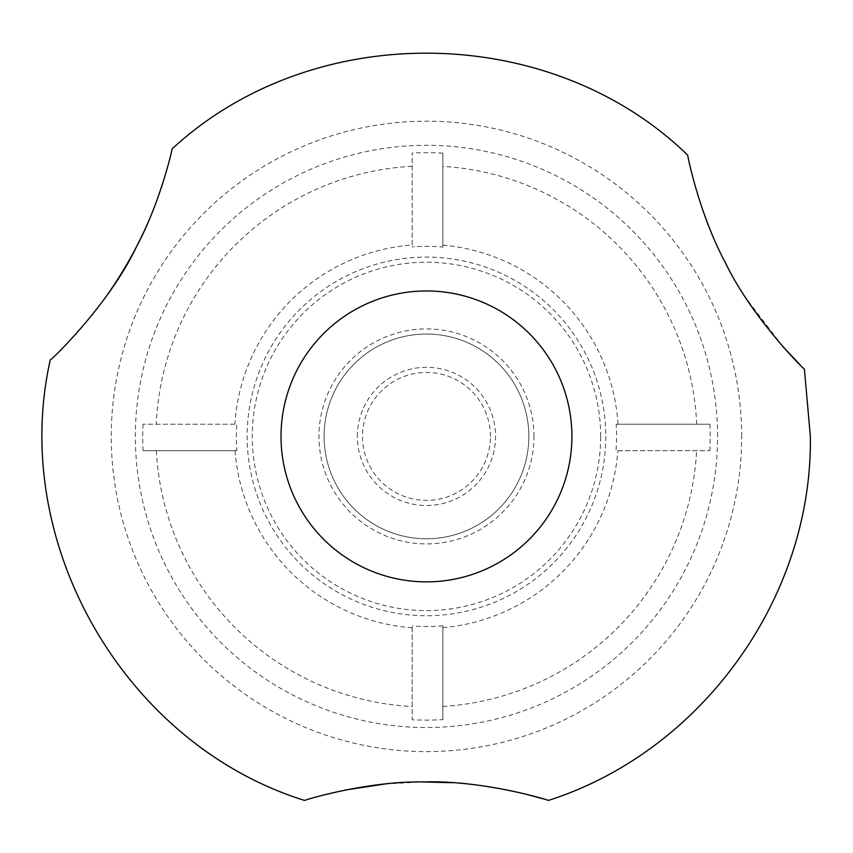 <?xml version="1.0" encoding="UTF-8"?>
<svg xmlns="http://www.w3.org/2000/svg" width="853" height="853" viewBox="0 0 853 853"><rect width="100%" height="100%" fill="white"/><g stroke="black" fill="none" stroke-linecap="round" stroke-linejoin="round"><path stroke-width="0.64" stroke-dasharray="4.26 3.2" d="M236.91 450.715L143.101 450.715L236.91 450.715A190.091 190.091 0 0 1 236.761 424.229L142.995 424.229L236.761 424.229M143.101 450.715A283.729 283.729 0 0 1 142.995 424.229M616.165 424.229L709.931 424.229L616.165 424.229A190.091 190.091 0 0 1 616.015 450.715L709.824 450.715L616.015 450.715M442.878 719.655L442.878 625.793L442.878 719.655A283.729 283.729 0 0 1 412.159 719.772L412.159 625.963L412.159 719.772M442.878 625.793A190.091 190.091 0 0 1 412.159 625.963M412.159 245.003L412.159 153.05L412.159 245.003A191.946 191.946 0 0 0 234.906 424.229M442.878 247.029L442.878 153.156L442.878 247.029A190.091 190.091 0 0 0 412.159 246.858M717.576 436.405A291.118 291.118 0 0 0 432.716 145.362A291.118 291.118 0 0 0 135.616 423.909A291.118 291.118 0 0 0 420.209 727.46A291.118 291.118 0 0 0 717.576 436.405M442.878 153.156A283.729 283.729 0 0 0 412.159 153.05M709.931 424.229A283.729 283.729 0 0 1 709.824 450.715M741.673 436.405A315.215 315.215 0 0 0 268.855 163.424A315.215 315.215 0 0 0 268.855 709.387A315.215 315.215 0 0 0 741.673 436.405M384.831 784.024L422.555 781.924M451.877 782.702C481.38 784.995 506.032 788.812 525.853 794.154M542.359 798.653L548.298 800.455M304.638 800.455C305.694 799.581 319.246 796.105 345.284 790.038M106.23 296.375L92.593 314.469C67.238 343.567 53.131 358.708 50.274 359.902M172.114 148.88C172.487 151.674 166.751 170.611 154.905 205.701M782.659 346.329L745.757 297.793C707.009 243.393 686.388 155.385 687.731 155.15M804.4 369.061L799.965 364.7M490.443 436.405A63.986 63.986 0 0 0 394.47 381.003A63.986 63.986 0 0 0 394.47 491.818A63.986 63.986 0 0 0 490.443 436.405M528.828 436.405A102.371 102.371 0 0 0 375.277 347.757A102.371 102.371 0 0 0 375.277 525.064A102.371 102.371 0 0 0 528.828 436.405A102.371 102.371 0 0 0 375.277 347.757A102.371 102.371 0 0 0 375.277 525.064A102.371 102.371 0 0 0 528.828 436.405A102.371 102.371 0 0 0 375.277 347.757A102.371 102.371 0 0 0 375.277 525.064A102.371 102.371 0 0 0 528.828 436.405A102.371 102.371 0 0 1 426.468 538.776A102.371 102.371 0 0 1 324.097 436.405A102.371 102.371 0 0 1 426.468 334.035A102.371 102.371 0 0 1 528.828 436.405A102.371 102.371 0 0 0 375.277 347.757A102.371 102.371 0 0 0 375.277 525.064A102.371 102.371 0 0 0 528.828 436.405M357.364 436.405A69.104 69.104 0 0 1 461.015 376.568A69.104 69.104 0 0 1 461.015 496.254A69.104 69.104 0 0 1 357.364 436.405M600.661 436.405A174.204 174.204 0 0 0 339.366 285.542A174.204 174.204 0 0 0 339.366 587.269A174.204 174.204 0 0 0 600.661 436.405M533.957 436.405A107.489 107.489 0 0 0 372.718 343.322A107.489 107.489 0 0 0 372.718 529.5A107.489 107.489 0 0 0 533.957 436.405M605.779 436.405A179.322 179.322 0 0 1 426.468 615.727A179.322 179.322 0 0 1 247.146 436.405A179.322 179.322 0 0 1 426.468 257.094A179.322 179.322 0 0 1 605.779 436.405M442.878 627.648A191.946 191.946 0 0 0 617.871 450.715M235.055 450.715A191.946 191.946 0 0 0 412.159 627.819M618.02 424.229A191.946 191.946 0 0 0 442.878 245.174M412.159 166.26A270.529 270.529 0 0 0 156.216 424.229M696.709 424.229A270.529 270.529 0 0 0 442.878 166.388M442.878 706.433A270.529 270.529 0 0 0 696.613 450.715M156.312 450.715A270.529 270.529 0 0 0 412.159 706.561"/><path stroke-width="1.28" d="M345.284 790.038L384.831 784.024M422.555 781.924L451.877 782.702M525.853 794.154L542.359 798.653M548.298 800.455C549.364 800.21 483.299 780.111 424.122 781.913C366.321 780.964 303.689 800.285 304.638 800.455C124.954 744.541 8.861 543.5 50.274 359.902C50.476 361.011 108.757 305.011 136.128 247.445C160.929 201.308 172.519 147.932 172.114 148.88C312.742 18.819 550.324 21.72 687.731 155.15C687.23 154.222 698.916 213.559 725.327 262.575C751.813 317.806 804.358 370.01 804.4 369.061L810.35 436.405C812.696 597.441 701.763 751.557 548.298 800.455M154.905 205.701C142.952 237.059 126.734 267.288 106.23 296.375M571.915 436.405A145.447 145.447 0 0 0 353.739 310.449A145.447 145.447 0 0 0 353.739 562.372A145.447 145.447 0 0 0 571.915 436.405M799.965 364.7L782.659 346.329"/></g></svg>
